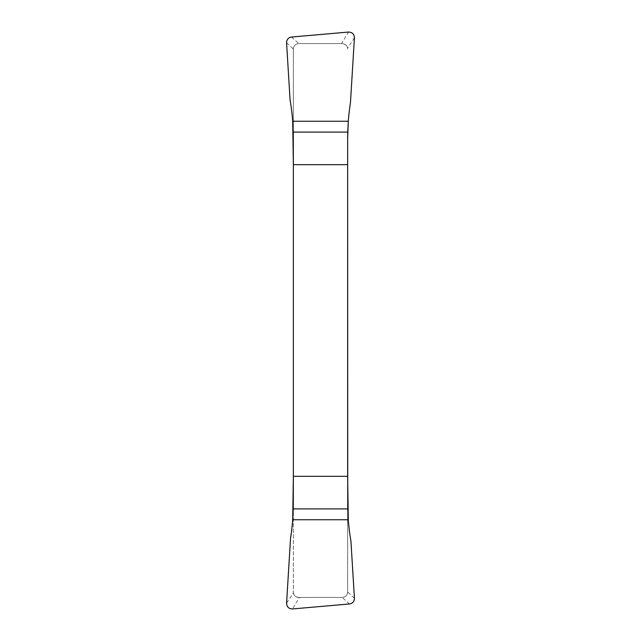 <?xml version="1.0" encoding="UTF-8"?>
<svg xmlns="http://www.w3.org/2000/svg" width="641" height="641" viewBox="0 0 641 641"><rect width="100%" height="100%" fill="white"/><g stroke="black" fill="none" stroke-linecap="round" stroke-linejoin="round"><path stroke-width="0.48" stroke-dasharray="3.21 2.4" d="M350.451 102.816C348.648 113.786 347.71 125.588 347.646 138.232L347.646 592.004A5.432 5.432 0 0 1 342.222 597.428L299.443 597.484L292.464 608.95M290.069 99.908C292.152 111.43 293.249 124.202 293.354 138.232L293.354 49.012C293.658 45.743 295.469 43.925 298.778 43.572L342.222 43.572C345.499 44.157 347.286 45.711 347.598 48.227L347.646 48.996A5.432 5.432 0 0 0 342.222 43.572L298.778 43.572A5.432 5.432 0 0 0 293.354 48.996L293.354 592.004A5.432 5.432 0 0 0 298.778 597.428L342.222 597.428C345.531 597.075 347.342 595.257 347.646 591.988L347.646 502.768C347.751 516.798 348.848 529.57 350.931 541.092M290.549 538.184C292.352 527.214 293.29 515.412 293.354 502.768L293.402 592.773L286.575 603.213M342.222 43.572L341.557 43.516L348.536 32.05M354.425 37.787L347.598 48.227M286.575 42.779L293.354 49.012M291.519 37.042L298.898 43.572M341.525 43.572L337.486 43.572M298.778 597.428L299.475 597.428L298.778 597.428C295.501 596.843 293.714 595.289 293.402 592.773M349.481 603.958L342.102 597.428M354.425 598.221L347.646 591.988M299.475 597.428L303.514 597.428"/><path stroke-width="0.96" d="M347.734 508.906L347.646 138.232L347.646 164.673L293.354 164.673L293.354 476.327L347.646 476.327L348.295 519.763A225.344 225.344 0 0 0 350.931 541.092L354.425 598.221C354.321 601.466 352.67 603.381 349.481 603.958L292.464 608.95C288.77 608.814 286.799 606.899 286.575 603.213L290.549 538.184A225.344 225.344 0 0 0 292.705 519.763L293.354 476.327L293.266 508.906L347.734 508.906L348.295 519.763A225.344 225.344 0 0 0 350.931 541.092L354.425 598.213C354.321 601.466 352.67 603.381 349.473 603.958L292.464 608.95C288.77 608.814 286.799 606.899 286.575 603.213L290.549 538.184A225.344 225.344 0 0 0 292.705 519.763L293.266 508.906M293.266 132.094L293.354 164.673L292.705 121.237A225.344 225.344 0 0 0 290.069 99.908L286.575 42.779C286.679 39.534 288.33 37.619 291.519 37.042L348.536 32.05C352.23 32.186 354.201 34.101 354.425 37.787L350.451 102.816A225.344 225.344 0 0 0 348.295 121.237L347.646 138.232L347.734 132.094L293.266 132.094L292.705 121.237A225.344 225.344 0 0 0 290.069 99.908L286.575 42.787C286.679 39.534 288.33 37.619 291.527 37.042L348.536 32.05C352.23 32.186 354.201 34.101 354.425 37.787L350.451 102.816A225.344 225.344 0 0 0 348.295 121.237L347.734 132.094M293.354 476.327L293.354 164.673M347.646 164.673L347.646 476.327M292.705 121.237L348.295 121.237M348.295 519.763L292.705 519.763"/></g></svg>
